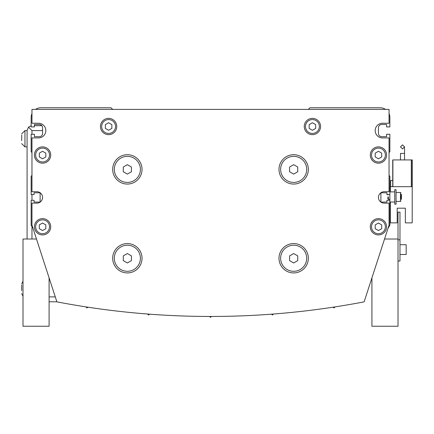 <?xml version="1.0" encoding="UTF-8"?>
<svg xmlns="http://www.w3.org/2000/svg" width="434" height="434" viewBox="0 0 434 434"><rect width="100%" height="100%" fill="white"/><g stroke="black" fill="none" stroke-linecap="round" stroke-linejoin="round"><path stroke-width="0.65" d="M308.341 169.39A14.675 14.675 0 0 0 293.666 154.716A14.675 14.675 0 0 0 278.991 169.39A14.675 14.675 0 0 0 293.666 184.065A14.675 14.675 0 0 0 308.341 169.39M280.624 169.39A13.042 13.042 0 0 0 293.666 182.432A13.042 13.042 0 0 0 306.708 169.39A13.042 13.042 0 0 0 293.666 156.349A13.042 13.042 0 0 0 280.624 169.39M142.032 169.39A14.675 14.675 0 0 0 127.357 154.716A14.675 14.675 0 0 0 112.683 169.39A14.675 14.675 0 0 0 127.357 184.065A14.675 14.675 0 0 0 142.032 169.39M114.31 169.39A13.042 13.042 0 0 0 127.357 182.432A13.042 13.042 0 0 0 140.399 169.39A13.042 13.042 0 0 0 127.357 156.349A13.042 13.042 0 0 0 114.31 169.39M308.341 258.252A14.675 14.675 0 0 0 293.666 243.577A14.675 14.675 0 0 0 278.991 258.252A14.675 14.675 0 0 0 293.666 272.926A14.675 14.675 0 0 0 308.341 258.252M280.624 258.252A13.042 13.042 0 0 0 293.666 271.293A13.042 13.042 0 0 0 306.708 258.252A13.042 13.042 0 0 0 293.666 245.21A13.042 13.042 0 0 0 280.624 258.252M142.032 258.252A14.675 14.675 0 0 0 127.357 243.577A14.675 14.675 0 0 0 112.683 258.252A14.675 14.675 0 0 0 127.357 272.926A14.675 14.675 0 0 0 142.032 258.252M114.31 258.252A13.042 13.042 0 0 0 127.357 271.293A13.042 13.042 0 0 0 140.399 258.252A13.042 13.042 0 0 0 127.357 245.21A13.042 13.042 0 0 0 114.31 258.252M50.724 226.781A8.154 8.154 0 0 0 42.57 218.633A8.154 8.154 0 0 0 34.416 226.781A8.154 8.154 0 0 0 42.57 234.935A8.154 8.154 0 0 0 50.724 226.781M35.642 226.781A6.928 6.928 0 0 0 42.57 233.714A6.928 6.928 0 0 0 49.498 226.781A6.928 6.928 0 0 0 42.57 219.854A6.928 6.928 0 0 0 35.642 226.781M50.724 155.041A8.154 8.154 0 0 0 42.57 146.887A8.154 8.154 0 0 0 34.416 155.041A8.154 8.154 0 0 0 42.57 163.195A8.154 8.154 0 0 0 50.724 155.041M35.642 155.041A6.928 6.928 0 0 0 42.57 161.969A6.928 6.928 0 0 0 49.498 155.041A6.928 6.928 0 0 0 42.57 148.113A6.928 6.928 0 0 0 35.642 155.041M116.757 126.506A8.154 8.154 0 0 0 108.603 118.357A8.154 8.154 0 0 0 100.455 126.506A8.154 8.154 0 0 0 108.603 134.659A8.154 8.154 0 0 0 116.757 126.506M101.675 126.506A6.928 6.928 0 0 0 108.603 133.439A6.928 6.928 0 0 0 115.536 126.506A6.928 6.928 0 0 0 108.603 119.578A6.928 6.928 0 0 0 101.675 126.506M386.602 226.781A8.154 8.154 0 0 0 378.453 218.633A8.154 8.154 0 0 0 370.3 226.781A8.154 8.154 0 0 0 378.453 234.935A8.154 8.154 0 0 0 386.602 226.781M371.52 226.781A6.928 6.928 0 0 0 378.453 233.714A6.928 6.928 0 0 0 385.381 226.781A6.928 6.928 0 0 0 378.453 219.854A6.928 6.928 0 0 0 371.52 226.781M386.602 155.041A8.154 8.154 0 0 0 378.453 146.887A8.154 8.154 0 0 0 370.3 155.041A8.154 8.154 0 0 0 378.453 163.195A8.154 8.154 0 0 0 386.602 155.041M371.52 155.041A6.928 6.928 0 0 0 378.453 161.969A6.928 6.928 0 0 0 385.381 155.041A6.928 6.928 0 0 0 378.453 148.113A6.928 6.928 0 0 0 371.52 155.041M320.569 126.506A8.154 8.154 0 0 0 312.415 118.357A8.154 8.154 0 0 0 304.261 126.506A8.154 8.154 0 0 0 312.415 134.659A8.154 8.154 0 0 0 320.569 126.506M305.487 126.506A6.928 6.928 0 0 0 312.415 133.439A6.928 6.928 0 0 0 319.348 126.506A6.928 6.928 0 0 0 312.415 119.578A6.928 6.928 0 0 0 305.487 126.506M21.7 134.969L21.7 140.621M21.7 284.975L21.7 290.623M90.424 307.57L89.55 307.435M96.972 308.514L98.388 308.715M89.854 307.484L89.041 307.359M36.863 203.139A5.707 5.707 0 0 0 42.57 197.432A5.707 5.707 0 0 0 36.863 191.725L31.97 191.725L31.97 137.92L38.496 137.92A7.335 7.335 0 0 0 45.83 130.585A7.335 7.335 0 0 0 38.496 123.245L31.97 123.245L31.97 109.39L389.048 109.39L389.048 123.245L382.528 123.245A7.335 7.335 0 0 0 375.188 130.585A7.335 7.335 0 0 0 382.528 137.92L389.048 137.92L389.048 191.725L384.155 191.725A5.707 5.707 0 0 0 378.453 197.432A5.707 5.707 0 0 0 384.155 203.139L389.048 203.139L389.048 225.154L364.126 301.858A815.247 815.247 0 0 1 56.892 301.858L31.97 225.154L31.97 203.139L36.863 203.139M27.082 146.887L24.96 146.887L21.7 143.627L24.96 146.887L24.96 130.585L27.082 130.585L27.082 239.009M330.399 307.597L329.672 307.706L330.399 307.597M325.462 308.314A815.247 815.247 0 0 1 324.046 308.514L322.636 308.715M209.302 316.457A815.247 815.247 0 0 0 211.721 316.457A0.814 0.814 0 0 0 210.962 316.966A0.488 0.488 0 0 1 210.056 316.966A0.814 0.814 0 0 0 209.302 316.457M318.936 309.22L320.867 308.954M332.78 307.239A815.247 815.247 0 0 0 335.162 306.876A0.814 0.814 0 0 0 334.495 307.489A0.488 0.488 0 0 1 333.6 307.625A0.814 0.814 0 0 0 332.78 307.239M271.239 314.194A815.247 815.247 0 0 0 273.648 314.01A0.814 0.814 0 0 0 272.937 314.574A0.488 0.488 0 0 1 272.031 314.645A0.814 0.814 0 0 0 271.239 314.194M34.416 125.692L41.854 125.692M31.156 125.762L28.514 127.124L31.97 130.585L42.57 130.585M49.091 301.787L56.87 301.787M27.082 130.585L28.514 127.124M388.001 228.382L389.862 225.154L389.862 200.286L386.927 200.286L386.927 202.081L380.895 202.081L380.895 192.788L386.927 192.788L386.927 194.578L389.862 194.578L389.862 176.237L389.048 175.423M389.048 152.594L389.862 151.781L389.862 134.252L386.602 134.252L386.602 136.699L381.714 136.699A3.26 3.26 0 0 1 378.453 133.439L378.453 127.732A3.26 3.26 0 0 1 381.714 124.471L386.602 124.471L386.602 126.918L389.862 126.918L389.862 117.538A9.781 9.781 0 0 0 389.048 113.632M112.683 109.39L111.05 107.757L40.942 107.757A9.781 9.781 0 0 0 35.534 109.39M385.49 109.39A9.781 9.781 0 0 0 380.081 107.757L309.968 107.757L308.341 109.39M31.97 113.632A9.781 9.781 0 0 0 31.156 117.538L31.156 126.918L34.416 126.918L34.416 124.471L39.31 124.471A3.26 3.26 0 0 1 42.57 127.732L42.57 133.439A3.26 3.26 0 0 1 39.31 136.699L34.416 136.699L34.416 134.252L31.156 134.252L31.156 151.781L31.97 152.594M31.97 175.423L31.156 176.237L31.156 194.578L34.091 194.578L34.091 192.788L40.123 192.788L40.123 202.081L34.091 202.081L34.091 200.286L31.156 200.286L31.156 225.154L33.022 228.382M88.243 307.239A0.814 0.814 0 0 0 87.418 307.625A0.488 0.488 0 0 1 86.523 307.489A0.814 0.814 0 0 0 85.856 306.876M149.779 314.194A0.814 0.814 0 0 0 148.992 314.645A0.488 0.488 0 0 1 148.086 314.574A0.814 0.814 0 0 0 147.37 314.01M315.675 128.388L315.675 124.623L312.415 122.741L309.154 124.623L309.154 128.388L312.415 130.276L315.675 128.388M381.714 156.924L381.714 153.159L378.453 151.276L375.188 153.159L375.188 156.924L378.453 158.806L381.714 156.924M381.714 228.664L381.714 224.899L378.453 223.016L375.188 224.899L375.188 228.664L378.453 230.546L381.714 228.664M111.863 128.388L111.863 124.623L108.603 122.741L105.343 124.623L105.343 128.388L108.603 130.276L111.863 128.388M45.83 156.924L45.83 153.159L42.57 151.276L39.31 153.159L39.31 156.924L42.57 158.806L45.83 156.924M45.83 228.664L45.83 224.899L42.57 223.016L39.31 224.899L39.31 228.664L42.57 230.546L45.83 228.664M131.431 260.606L131.431 255.897L127.357 253.543L123.278 255.897L123.278 260.606L127.357 262.961L131.431 260.606M297.74 260.606L297.74 255.897L293.666 253.543L289.592 255.897L289.592 260.606L293.666 262.961L297.74 260.606M131.431 171.745L131.431 167.036L127.357 164.681L123.278 167.036L123.278 171.745L127.357 174.099L131.431 171.745M297.74 171.745L297.74 167.036L293.666 164.681L289.592 167.036L289.592 171.745L293.666 174.099L297.74 171.745M371.927 277.841L371.927 326.243L398.016 326.243L398.016 239.009L384.546 239.009M36.478 239.009L23.002 239.009L23.002 326.243L49.091 326.243L49.091 277.841M399.974 244.716L406.17 244.716L406.17 254.503L399.974 254.503M398.016 261.024L399.974 261.024L399.974 239.828L398.016 239.828M399.974 239.828L399.974 212.107L398.016 212.107L398.016 239.009M404.531 146.887L402.519 144.869L400.49 146.887L402.519 148.911L404.531 146.887L404.537 153.414L402.519 153.414L404.537 153.414L404.537 159.934M394.756 204.202L394.756 202L394.756 204.202L396.063 204.202L396.063 189.691L394.756 189.691L394.756 191.893L389.862 191.893M389.862 202L394.756 202L394.756 191.893M400.951 198.121L400.951 195.767M388.408 196.944L388.408 199.39L388.408 196.944M387.909 196.944L387.909 198.891L387.909 196.944M392.732 180.479L390.681 180.479L390.681 186.674M400.951 199.146L401.276 199.146L401.276 194.497L400.951 194.497M400.951 199.309L401.439 199.309L401.439 194.334L400.951 194.334M392.732 186.674L392.732 159.934L412.3 159.934L412.3 186.674L390.356 186.674L390.356 191.893M411.486 159.934L411.486 186.674M390.356 202L390.356 222.87L397.202 222.87L397.202 208.195L405.356 208.195L405.356 222.87L412.202 222.87L412.202 186.674M389.862 200.286L389.862 194.578M402.519 144.869L400.49 146.887L402.519 144.869L400.49 146.887L402.519 148.911M397.202 208.195L405.356 208.195M49.091 296.894L55.281 296.894M31.97 239.009L31.97 226.564M31.97 200.286L31.97 194.578M31.97 134.252L31.97 130.585M402.519 153.414L400.495 153.414L402.519 153.414M396.063 201.43L400.463 201.43L400.463 192.463L400.951 192.951M392.895 159.934L392.895 186.674M411.324 159.934L411.324 186.674M23.002 296.243L21.7 293.634L23.002 296.243M23.002 281.243L21.7 283.852L23.002 281.243M24.96 130.585L21.7 133.846L24.96 130.585M400.495 153.414L400.495 159.934M400.463 201.43L400.951 200.942M389.862 199.39L388.408 199.39L387.909 198.891M387.909 195.002L388.327 194.578M400.463 192.463L396.063 192.463"/></g></svg>
